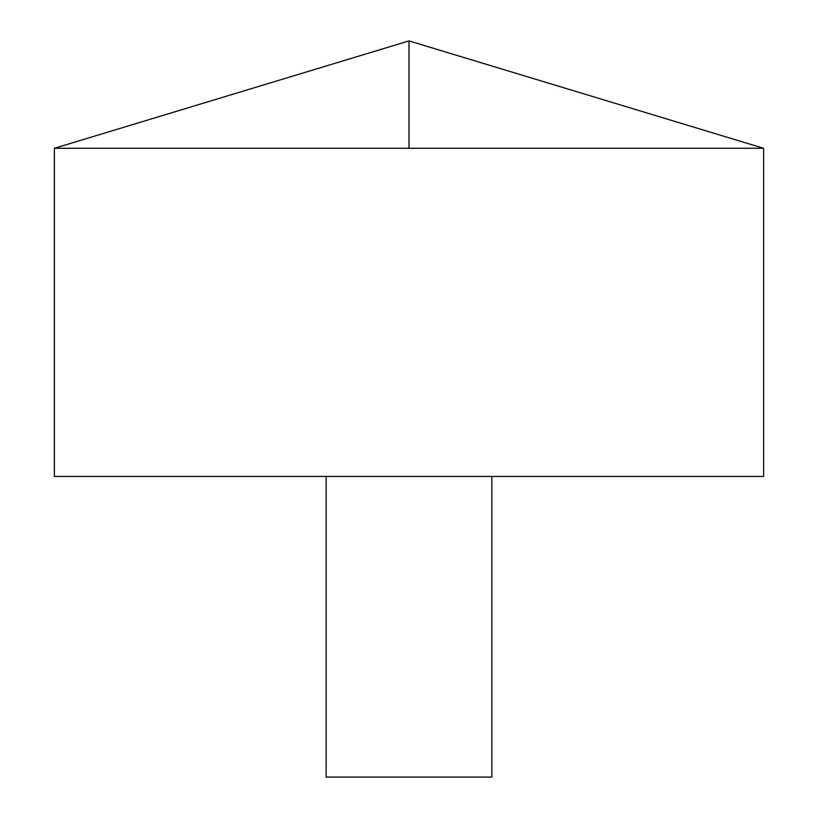 <?xml version="1.0" encoding="UTF-8"?>
<svg xmlns="http://www.w3.org/2000/svg" width="818" height="818" viewBox="0 0 818 818"><rect width="100%" height="100%" fill="white"/><g stroke="black" fill="none" stroke-linecap="round" stroke-linejoin="round"><path stroke-width="1.23" d="M763.613 148.293L54.387 148.293L54.387 476.454L763.613 476.454L763.613 148.293L409 40.9L54.387 148.293M491.874 476.454L491.874 777.1L326.126 777.1L326.126 476.454M409 148.293L409 40.9"/></g></svg>
